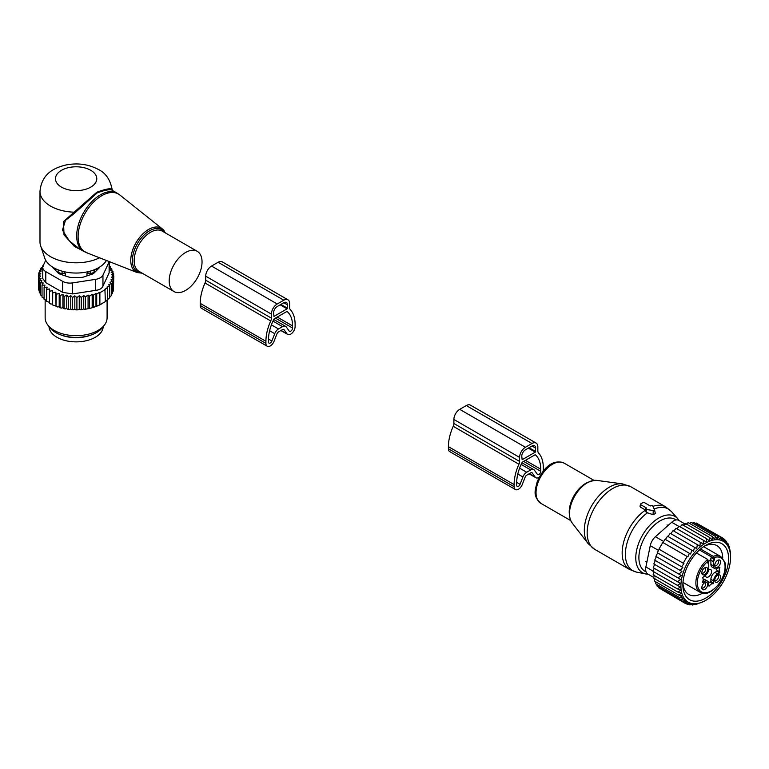 <?xml version="1.0" encoding="UTF-8"?>
<svg xmlns="http://www.w3.org/2000/svg" width="769" height="769" viewBox="0 0 769 769"><rect width="100%" height="100%" fill="white"/><g stroke="black" fill="none" stroke-linecap="round" stroke-linejoin="round"><path stroke-width="1.15" d="M640.76 504.704L646.604 508.078L645.902 508.482A1.029 0.596 0 0 0 646.364 509.482L653.266 510.549A1.029 0.596 0 0 0 654.534 509.818L652.679 505.829A1.029 0.596 0 0 0 650.959 505.56L650.257 505.973L644.412 502.599A1.029 0.596 0 0 0 642.951 502.599L640.76 503.858A1.029 0.596 0 0 0 640.76 504.704L640.423 507.117L645.354 509.962M645.556 510.539L646.22 512.394L653.064 514.682L655.361 513.577L654.563 509.895M645.114 511.087L645.604 508.828M640.433 505.81L640.423 507.117L640.433 505.81M708.72 569.579A4.383 2.538 -60 0 1 710.662 569.493A4.383 2.538 -60 0 1 711.44 570.569A4.383 2.538 -60 0 1 710.047 575.462A4.383 2.538 -60 0 1 706.278 577.096A4.383 2.538 -60 0 1 705.49 576.019A4.383 2.538 -60 0 1 705.375 575.375M704.923 567.676A3.095 1.788 -60 0 1 705.029 567.733A3.095 1.788 -60 0 1 704.096 572.482A3.095 1.788 -60 0 1 701.924 573.097A3.095 1.788 -60 0 1 701.828 573.03M717.823 560.226A3.095 1.788 -60 0 1 717.929 560.284A3.095 1.788 -60 0 1 718.486 561.034A3.095 1.788 -60 0 1 717.496 564.494A3.095 1.788 -60 0 1 714.834 565.648A3.095 1.788 -60 0 1 714.737 565.58M717.823 575.125A3.095 1.788 -60 0 1 717.929 575.183A3.095 1.788 -60 0 1 716.996 579.932A3.095 1.788 -60 0 1 714.834 580.547A3.095 1.788 -60 0 1 714.737 580.48M704.923 582.575A3.095 1.788 -60 0 1 705.029 582.633A3.095 1.788 -60 0 1 705.577 583.392A3.095 1.788 -60 0 1 704.596 586.843A3.095 1.788 -60 0 1 701.924 587.997A3.095 1.788 -60 0 1 701.828 587.929M708.047 561.697A3.874 2.24 120 0 0 710.902 558.361A3.874 2.24 120 0 0 711.142 557.448A15.486 8.94 120 0 0 710.902 560.216L713.642 561.803A15.486 8.94 120 0 1 713.651 561.341L713.151 558.602A3.874 2.24 120 0 0 713.209 557.909A1.029 0.596 -0 0 0 714.67 557.909L713.209 556.314L700.559 549.008M708.595 582.498A4.133 2.384 120 0 1 710.306 582.258L713.046 583.844A4.133 2.384 120 0 0 709.364 585.968L708.768 585.988L708.768 583.738A5.681 3.278 120 0 0 707.595 581.133L704.856 579.557A5.681 3.278 120 0 0 703.174 579.365M710.306 582.258L710.902 581.585L713.642 583.171L713.046 583.844M714.92 572.386L717.66 573.962L719.611 572.838L716.871 571.261L714.92 572.386A5.681 3.278 120 0 0 710.902 579.336L710.902 581.585M716.871 571.261L717.15 570.406L719.89 571.992L719.611 572.838M716.497 568.81A4.133 2.384 120 0 0 717.15 570.406M713.642 566.022L710.902 564.436A5.681 3.278 120 0 0 712.084 567.041L714.814 568.618A5.681 3.278 -60 0 1 713.642 566.022L713.642 561.803M710.902 564.436L710.902 560.216M705.577 573.914A4.143 2.394 -60 0 1 702.02 573.934A4.143 2.394 -60 0 1 703.933 568.387A4.143 2.394 -60 0 1 705.798 567.387A4.143 2.394 -60 0 1 707.682 569.598A4.143 2.394 -60 0 1 705.577 573.914M714.853 566.272A4.143 2.394 -60 0 1 715.67 562.36A4.143 2.394 -60 0 1 718.698 559.938A4.143 2.394 -60 0 1 720.466 561.13A4.143 2.394 -60 0 1 718.592 566.369A4.143 2.394 -60 0 1 714.92 566.484A4.143 2.394 -60 0 1 714.853 566.272M716.833 575.837A4.143 2.394 -60 0 1 718.698 574.837A4.143 2.394 -60 0 1 720.582 577.048A4.143 2.394 -60 0 1 718.486 581.374A4.143 2.394 -60 0 1 714.92 581.383A4.143 2.394 -60 0 1 716.833 575.837M701.943 588.621A4.143 2.394 -60 0 1 702.77 584.719A4.143 2.394 -60 0 1 705.798 582.287A4.143 2.394 -60 0 1 707.567 583.479A4.143 2.394 -60 0 1 705.692 588.718A4.143 2.394 -60 0 1 702.02 588.833A4.143 2.394 -60 0 1 701.943 588.621M707.797 561.697L708.758 564.167A4.902 2.836 -60 0 1 707.74 561.918L707.74 559.476L696.454 552.959M707.595 581.133A5.681 3.278 120 0 0 704.75 581.412L702.808 582.537L702.52 582.018A4.133 2.384 120 0 0 702.52 577.759L704.75 575.789A5.681 3.278 120 0 0 708.768 568.829L708.768 564.609A15.486 8.94 120 0 0 708.758 564.167M717.66 573.962A5.681 3.278 120 0 0 713.642 580.922L713.642 583.171M719.294 567.387L719.89 567.733A4.133 2.384 120 0 0 719.89 571.992M719.89 567.733L719.611 567.214L717.66 568.339A5.681 3.278 -60 0 1 714.814 568.618M708.038 560.197L707.74 559.476A20.648 11.92 -60 0 0 696.464 587.285A20.648 11.92 -60 0 0 700.155 592.332L682.978 582.421M654.159 571.925L653.102 574.856L677.383 588.871L680.43 587.093L652.987 571.377L654.217 568.281L680.478 583.44L677.508 581.729L680.719 579.49L678.085 577.971L681.199 575.452L678.979 574.174L681.911 571.415L680.161 570.396L682.814 567.455L681.584 566.743L683.958 563.619L683.228 563.196L687.101 556.487L687.832 556.91L689.351 553.286L690.591 553.997L691.812 550.229L693.561 551.238L694.484 547.317L696.704 548.595L697.329 544.644L699.953 546.163L700.29 542.27L703.26 543.981L703.347 540.223L679.065 526.207L676.999 528.822M730.531 556.054L730.223 552.334M703.347 540.223L706.403 542.116L706.413 538.588L709.278 540.77L709.441 537.368L712.094 539.838L712.402 536.599L714.834 539.319L715.247 536.272L717.448 539.232L717.948 536.406L719.899 539.569L720.457 536.993L722.158 540.338L722.745 538.031L724.196 541.511L724.783 539.492L725.994 543.087L726.551 541.376L727.512 545.048L728.012 543.645L728.743 547.345L729.156 546.269L730.435 552.45M705.731 600.378A35.095 20.263 120 0 1 681.911 577.394A35.095 20.263 -60 0 1 709.258 541.309A35.095 20.263 -60 0 1 730.55 557.39A35.095 20.263 -60 0 1 729.55 566.032A35.095 20.263 120 0 1 705.731 600.378L704.51 601.079M729.156 546.269L728.454 545.865M728.012 543.645L727.003 543.058M726.551 541.376L725.157 540.569M724.783 539.492L722.908 538.415M722.745 538.031L698.185 524.141M720.457 536.993L696.176 522.978L695.416 523.401M717.948 536.406L693.667 522.391L692.523 523.151M715.247 536.272L690.975 522.257L689.524 523.381M712.402 536.599L688.13 522.584L685.823 524.66M709.441 537.368L685.169 523.353L682.997 525.602M706.413 538.588L682.132 524.564L680.123 526.948M697.329 544.644L673.048 530.629L670.847 533.667M694.484 547.317L670.212 533.302L668.011 536.493M691.812 550.229L667.53 536.214L665.406 539.463M689.351 553.286L665.079 539.271L663.013 542.578M687.101 556.487L662.82 542.472L660.85 545.807L658.946 549.181L683.228 563.196M683.958 563.619L659.139 549.287L657.303 552.728L681.584 566.743M682.814 567.455L657.63 552.921L655.89 556.381L680.161 570.396M681.911 571.415L656.37 556.66L654.707 560.159L678.979 574.174M681.199 575.452L655.342 560.524L653.813 563.956L678.085 577.971M660.754 588.967L685.064 603.29L688.813 602.809L687.351 604.328L691.071 603.578L689.87 604.915L693.523 603.915L692.561 605.049L696.137 603.828L695.407 604.732L704.452 601.089M658.725 586.939L658.745 587.814L683.026 601.829L686.765 601.637L685.064 603.29M657.072 584.555L656.986 585.93L681.257 599.945L684.977 600.06L683.026 601.829M655.774 581.845L655.515 583.661L679.796 597.676L683.458 598.099L681.257 599.945M655.025 578L654.371 581.037L678.652 595.052L682.228 595.792L679.796 597.676M654.429 575.087L653.563 578.086L677.845 592.101L681.305 593.168L678.652 595.052M680.719 579.49L654.621 564.417L653.227 567.714L677.508 581.729M694.705 604.328L695.407 604.732M691.552 604.463L692.561 605.049M688.466 604.107L689.87 604.915M685.477 603.242L687.351 604.328M677.845 592.101L680.709 590.256L677.383 588.871M647.786 574.02L653.746 577.461L647.786 574.02A10.324 5.96 120 0 1 645.893 566.974L650.257 545.654A10.324 5.96 -60 0 1 655.419 536.714L671.702 522.266A10.324 5.96 -60 0 1 678.758 520.382L684.718 523.824L678.758 520.382M704.221 546.259A28.184 16.274 -60 0 1 716.9 545.625A28.184 16.274 -60 0 1 722.735 558.169M702.501 593.216A28.184 16.274 -60 0 1 688.716 594.437A28.184 16.274 -60 0 1 682.93 583.133M699.3 550.114A32.317 18.658 120 0 0 682.882 584.911A32.317 18.658 120 0 0 712.161 593.322A32.317 18.658 120 0 0 728.349 554.91A32.317 18.658 120 0 0 705.731 545.336A32.317 18.658 120 0 0 699.3 550.114M680.478 583.44L677.268 585.401M673.855 531.1L676.009 528.255L700.29 542.27M543.174 471.176A6.19 3.576 -60 0 0 543.308 469.83L543.308 467.725A37.421 21.609 -60 0 0 538.502 452.931A5.162 2.98 -60 0 1 537.839 450.894L537.839 446.866A8.257 4.768 -60 0 0 536.128 443.079L470.426 405.148A8.257 4.768 -60 0 0 466.293 405.561L459.727 409.348A8.257 4.768 -60 0 0 453.883 419.47L453.883 423.498A5.162 2.98 -60 0 1 453.22 426.305A37.421 21.609 -60 0 0 448.414 446.654L448.414 448.76A6.19 3.576 -60 0 0 449.692 451.595L515.393 489.526A6.19 3.576 -60 0 1 514.115 486.69L448.414 448.76M514.115 486.69L514.115 484.585A37.421 21.609 -60 0 1 518.921 464.236A5.162 2.98 -60 0 0 519.584 461.429L519.584 457.401A8.257 4.768 -60 0 1 525.429 447.279L459.727 409.348M520.075 484.307L522.92 476.972A6.19 3.576 -60 0 1 526.707 472.253L530.716 469.936A6.19 3.576 -60 0 1 533.811 469.638A6.19 3.576 -60 0 1 534.503 470.282L537.348 474.329A2.576 1.49 -60 0 0 537.637 474.598A2.576 1.49 -60 0 0 539.627 473.906A2.576 1.49 -60 0 0 540.751 471.31L540.751 469.196A33.807 19.523 -60 0 0 535.416 454.892A1.029 0.596 -60 0 0 534.849 454.912L522.574 461.996A1.029 0.596 -60 0 0 522.007 462.64A33.807 19.523 -60 0 0 516.662 483.105L516.662 485.21A2.576 1.49 -60 0 0 517.201 486.393A2.576 1.49 -60 0 0 520.075 484.307L516.672 482.346M535.282 452.134L522.141 459.718L521.776 456.132A5.162 2.98 -60 0 1 525.429 449.817L531.994 446.02A5.162 2.98 -60 0 1 534.58 445.76A5.162 2.98 -60 0 1 535.647 448.125L535.282 452.134L528.341 448.125M539.175 477.27A6.19 3.576 -60 0 1 535.83 477.722A6.19 3.576 -60 0 1 535.137 477.078L532.292 473.031A2.576 1.49 -60 0 0 532.004 472.762A2.576 1.49 -60 0 0 530.716 472.887L526.707 475.204A2.576 1.49 -60 0 0 525.131 477.164L522.286 484.499A6.19 3.576 -60 0 1 515.393 489.526M525.429 447.279L531.994 443.492A8.257 4.768 -60 0 1 536.128 443.079M171.208 288.846A23.224 13.409 120 0 0 174.005 291.547A23.224 13.409 120 0 0 195.461 280.925A23.224 13.409 120 0 0 200.036 254.02A23.224 13.409 120 0 0 197.229 251.319A23.224 13.409 120 0 0 175.774 261.931A23.224 13.409 120 0 0 171.208 288.846M112.495 190.472L112.197 189.818C110.342 179.792 105.766 173.025 98.461 169.516C88.435 164.162 77.496 162.672 65.634 165.056C53.907 167.978 41.67 173.727 39.988 191.356L39.988 241.927A36.133 20.859 0 0 0 40.642 245.888L44.717 258.076A31.981 18.466 0 0 0 53.503 267.631A31.981 18.466 0 0 0 106.42 260.489M40.642 245.888A36.133 20.859 0 0 0 50.571 256.683A36.133 20.859 0 0 0 99.566 257.807M112.168 189.943C111.524 187.886 106.372 188.665 96.731 192.279L63.51 221.568L64.01 234.872L74.497 246.532L87.916 253.232M112.832 191.145C112.216 188.838 107.035 189.395 97.307 192.808L74.458 213.292L65.432 220.405L62.452 230.114L69.239 240.803L79.399 248.848L83.638 251.3A33.548 19.369 120 0 1 79.591 247.397A33.548 19.369 120 0 1 86.195 208.524A33.548 19.369 120 0 1 117.186 193.182L119.858 194.999A33.432 19.302 -60 0 0 88.416 208.168A33.432 19.302 -60 0 0 81.005 248.079A33.432 19.302 120 0 0 86.551 252.693L83.638 251.3M39.988 191.356A36.133 20.859 0 0 0 50.571 206.111A36.133 20.859 0 0 0 73.68 212.167L74.458 213.292M49.033 326.614A27.098 15.649 0 0 0 68.489 341.234A27.098 15.649 0 0 0 103.209 326.614M59.924 334.553A27.098 15.649 0 0 0 68.489 337.024A27.098 15.649 0 0 0 92.318 334.553M57.963 272.803L58.011 271.121A4.133 2.384 0 0 0 62.068 273.456L65.259 273.495L63.664 271.582M65.259 275.879L65.259 273.495M86.984 275.879L86.984 273.495L90.175 273.456A4.133 2.384 0 0 0 94.231 271.121L94.27 269.775M86.984 273.495L88.579 271.582M55.07 268.477A21.167 12.217 0 0 0 55.82 270.659M94.289 272.803L94.289 269.775M96.433 270.659A21.167 12.217 0 0 0 97.173 268.477M43.304 265.468L42.545 265.978L43.602 266.276L40.872 268.16L42.247 268.573L39.613 270.477L41.295 271.005L38.786 272.899L40.786 273.562L38.45 275.398L38.613 287.635M102.325 303.505A36.652 21.157 180 0 1 102.037 303.678A36.652 21.157 180 0 1 92.463 307.648L91.357 307.956A36.652 21.157 180 0 1 88.637 308.6L86.926 308.936A36.652 21.157 180 0 1 86.445 309.013A36.652 21.157 180 0 1 84.58 309.301L83.744 308.821L82.475 309.551A36.652 21.157 180 0 1 80.312 309.734L79.245 309.119L77.986 309.84A36.652 21.157 180 0 1 75.958 309.869L74.824 309.167L73.603 309.82A36.652 21.157 180 0 1 71.748 309.724L70.758 308.946L69.412 309.513A36.652 21.157 180 0 1 67.595 309.292L66.768 308.456L65.317 308.927A36.652 21.157 180 0 1 63.558 308.59L62.904 307.706L61.366 308.081A36.652 21.157 180 0 1 59.684 307.619L59.203 306.696L57.608 306.975A36.652 21.157 180 0 1 56.022 306.408L56.262 294.344L59.203 293.345L60.078 295.536L60.078 307.552L61.366 308.081M38.45 275.398L40.699 276.109L38.613 277.897L41.084 278.455L39.267 280.377L41.93 280.762L40.411 282.79L43.227 282.992L42.026 285.116L44.967 285.126L44.102 287.318L47.12 287.135L46.592 289.365L49.658 288.981L49.476 291.23L52.542 290.644L52.715 292.902L55.743 292.105L56.022 306.408M55.743 305.456L54.099 305.62A36.652 21.157 180 0 1 52.638 304.957L52.715 292.902M52.542 290.644L52.638 304.957M52.542 303.995L50.879 304.053A36.652 21.157 180 0 1 49.975 303.544M49.476 302.323L46.592 301.381L46.592 289.365M46.592 300.429L44.102 299.333L44.102 287.318M42.026 285.116L42.026 297.132L44.102 298.334M40.411 282.79L40.411 294.806L42.026 296.046M38.786 272.899L38.786 275.129M113.456 288.788L113.793 276.311L111.467 277.167L113.456 278.801L113.456 290.826L112.216 292.383M111.14 294.95L112.639 293.239L112.639 281.223L109.996 282.367L111.37 283.54L111.37 295.556L109.458 297.507M92.463 307.648L99.451 304.995L105.363 301.592L104.93 289.192L107.689 287.731L107.689 299.747L104.93 301.833M106.958 300.15L109.698 297.747L109.698 285.732L106.958 287.087L107.689 287.731M92.174 307.485L92.174 294.316L93.232 295.238L93.232 307.254M91.357 307.956L88.637 308.6M88.07 308.273L88.07 295.027L89.444 296.2L89.444 308.215M86.926 308.936L84.58 309.301M83.744 308.821L83.744 295.517L85.426 296.93L85.426 308.946M82.475 309.551L80.312 309.734M79.245 309.119L79.245 295.777L81.235 297.401L81.235 309.426M77.986 309.84L75.958 309.869M74.824 309.167L74.824 295.815L76.91 297.603L76.91 309.619M74.824 295.815L72.574 297.507L72.574 309.532L73.603 309.82M71.748 309.724L72.574 309.532M70.758 308.946L70.758 295.594L72.574 297.507M70.758 295.594L68.287 297.132L68.287 309.148L69.412 309.513M67.595 309.292L68.287 309.148M66.768 308.456L66.768 295.104L68.287 297.132M66.768 295.104L64.106 296.469L64.106 308.484L65.317 308.927M63.558 308.59L64.106 308.484M62.904 307.706L62.904 294.354L64.106 296.469M62.904 294.354L60.078 295.536M59.203 293.345L59.203 306.696M57.608 306.975L56.262 306.36M54.099 305.62L52.715 304.918M49.476 291.23L49.476 303.255L50.879 304.053M40.478 293.633L39.267 292.393L39.267 280.377M39.738 291.24L38.613 289.913L38.613 277.897M39.613 270.477L39.613 272.274M40.872 268.16L40.872 269.554M42.545 265.978L42.545 266.997M105.363 289.567L99.883 292.729L99.883 304.755M99.451 304.995L99.451 292.355L96.702 294.075L96.702 306.091M93.232 295.238L95.971 293.431L95.971 306.495M42.766 267.41A10.324 5.96 180 0 0 45.794 271.62L62.654 281.358A10.324 5.96 180 0 0 72.622 282.896L95.654 279.339L95.654 290.355L72.622 293.921L62.654 292.374L45.794 282.646L42.766 278.589L42.766 267.41A10.324 5.96 180 0 1 43.122 265.863L45.707 260.287M95.654 279.339A10.324 5.96 0 0 0 102.95 275.119L109.121 261.825L109.121 272.851L102.95 286.145C101.816 288.586 99.384 289.99 95.654 290.355M104.392 325.095L102.488 327.556A28.886 16.678 180 0 1 84.254 336.745A28.886 16.678 180 0 1 49.754 327.556L47.851 325.095A30.971 17.879 0 0 0 84.84 334.948A30.971 17.879 0 0 0 104.392 325.095A30.971 17.879 0 0 0 107.093 317.789L107.093 300.227M52.696 267.151A5.162 2.98 0 0 0 53.33 268.17L58.242 273.082A5.162 2.98 0 0 0 60.126 274.168L68.633 277.003A5.162 2.98 0 0 0 71.209 277.407L81.033 277.407A5.162 2.98 0 0 0 83.61 277.003L92.117 274.168A5.162 2.98 0 0 0 94.01 273.082L98.913 268.17A5.162 2.98 0 0 0 99.547 267.151M109.121 272.851L109.477 261.691M45.15 300.083L45.15 317.789A30.971 17.879 0 0 0 47.851 325.095M95.971 293.431L96.702 294.075M111.37 283.54L108.64 284.809L109.698 285.732M113.456 278.801L110.947 279.81L112.639 281.223M109.477 266.334L110.217 266.593L109.015 267.727L111.832 268.91L110.313 269.967L112.976 271.332L111.159 272.264L113.639 273.802L111.543 274.61L113.793 276.311M88.07 295.027L85.426 296.93M92.174 294.316L89.444 296.2M55.743 292.105L56.262 294.344M79.245 295.777L76.91 297.603M83.744 295.517L81.235 297.401M113.639 273.802L113.639 276.186M112.976 271.332L112.976 273.389M111.832 268.91L111.832 270.736M110.217 266.593L110.217 268.227M267.199 346.233A6.19 3.576 -60 0 0 274.091 341.205L276.936 333.871A2.576 1.49 -60 0 1 278.513 331.91L282.521 329.593A2.576 1.49 -60 0 1 283.809 329.468A2.576 1.49 -60 0 1 284.097 329.738L286.943 333.784A6.19 3.576 -60 0 0 287.644 334.428A6.19 3.576 -60 0 0 292.412 332.775A6.19 3.576 -60 0 0 295.113 326.537L295.113 324.431A37.421 21.609 -60 0 0 290.307 309.638A5.162 2.98 -60 0 1 289.644 307.6L289.644 303.572A8.257 4.768 -60 0 0 287.933 299.785L222.231 261.854A8.257 4.768 -60 0 0 218.108 262.267L211.533 266.064A8.257 4.768 -60 0 0 205.698 276.177L205.698 280.204A5.162 2.98 -60 0 1 205.035 283.011A37.421 21.609 -60 0 0 200.219 303.361L200.219 305.466A6.19 3.576 -60 0 0 201.497 308.302L267.199 346.233A6.19 3.576 -60 0 1 265.92 343.397L200.219 305.466M265.92 343.397L265.92 341.292A37.421 21.609 -60 0 1 270.726 320.942A5.162 2.98 -60 0 0 271.39 318.135L271.39 314.108A8.257 4.768 -60 0 1 277.234 303.986L211.533 266.064M271.88 341.013L274.725 333.679A6.19 3.576 -60 0 1 278.513 328.959L282.521 326.642A6.19 3.576 -60 0 1 285.616 326.344A6.19 3.576 -60 0 1 286.308 326.988L289.154 331.035A2.576 1.49 -60 0 0 289.442 331.304A2.576 1.49 -60 0 0 291.432 330.612A2.576 1.49 -60 0 0 292.566 328.017L292.566 325.902A33.807 19.523 -60 0 0 287.222 311.599A1.029 0.596 -60 0 0 286.654 311.618L274.379 318.702A1.029 0.596 -60 0 0 273.812 319.346A33.807 19.523 -60 0 0 268.477 339.811L268.477 341.917A2.576 1.49 -60 0 0 269.006 343.099A2.576 1.49 -60 0 0 271.88 341.013L268.477 339.052M287.087 308.84L273.947 316.424L273.581 312.839A5.162 2.98 -60 0 1 277.234 306.523L283.799 302.726A5.162 2.98 -60 0 1 286.385 302.467A5.162 2.98 -60 0 1 287.452 304.832L287.087 308.84L280.156 304.832M277.234 303.986L283.799 300.198A8.257 4.768 -60 0 1 287.933 299.785M587.381 514.884A35.374 20.427 -60 0 1 622.486 483.903L630.782 486.719A36.133 20.859 -60 0 0 590.294 516.816A36.133 20.859 -60 0 0 594.648 549.306L588.054 543.529A35.374 20.427 -60 0 1 587.381 514.884M572.184 523.035C568.647 517.922 568.416 510.991 571.502 502.263C577.827 487.882 586.257 480.596 596.792 480.394A25.29 14.601 120 0 0 571.694 502.551A25.29 14.601 120 0 0 572.184 523.035L588.054 543.529M594.648 549.306L629.648 569.512A36.133 20.859 -60 0 1 625.293 537.022A36.133 20.859 -60 0 1 645.297 510.251M569.358 514.192A23.224 13.409 -60 0 1 571.232 501.619A23.224 13.409 -60 0 1 587.727 482.374M629.648 569.512L636.444 572.078A35.605 20.561 -60 0 1 628.456 538.675A35.605 20.561 -60 0 1 647.498 512.76M570.733 520.594L540.847 503.339A23.224 13.409 -60 0 1 538.05 482.461A23.224 13.409 -60 0 1 564.081 463.111L593.966 480.365M636.444 572.078L645.883 574.001A32.5 18.764 -60 0 1 638.587 543.52A32.5 18.764 -60 0 1 677.787 518.739L679.2 520.642M646.056 571.838A30.001 17.322 -60 0 1 641.49 544.375A30.001 17.322 -60 0 1 675.999 519.969M654.159 509.001A35.605 20.561 -60 0 1 671.404 511.529L665.781 506.925L630.782 486.719M654.573 509.982L655.303 513.394M653.266 510.549L653.064 514.682M646.364 509.482L646.22 512.394M652.919 506.329A36.133 20.859 -60 0 1 665.781 506.925M711.142 557.448L713.151 558.602M699.454 549.97L713.209 557.909L713.209 556.314A20.648 11.92 -60 0 1 720.803 556.573L703.625 546.663M704.75 581.412L703.077 580.451M708.768 585.622L709.364 585.968M713.642 580.922L710.902 579.336M714.67 557.371A19.619 11.324 -60 0 1 724.513 562.687A19.619 11.324 -60 0 1 715.112 587.987A19.619 11.324 -60 0 1 697.896 587.064A19.619 11.324 -60 0 1 707.74 561.37M714.67 557.909A4.902 2.836 -60 0 1 713.651 561.341M707.836 561.139A1.029 0.596 180 0 1 707.74 561.918M650.257 545.654L658.524 550.421M645.893 566.974L653.092 571.127M655.419 536.714L663.685 541.482M671.702 522.266L678.902 526.419M519.584 461.429L453.883 423.498M519.584 457.401L453.883 419.47M540.751 469.196L525.429 460.352M540.751 471.31L523.602 461.4M530.716 469.936L521.151 464.418M526.707 472.253L519.604 468.148M522.92 476.972L517.806 474.021M518.921 464.236L453.22 426.305M514.115 484.585L448.414 446.654M532.292 473.031L531.629 472.647M535.137 477.078L529.293 473.704M531.994 443.492L466.293 405.561M535.647 448.125L531.994 446.02M535.647 451.499L529.072 447.702M142.198 273.187L137.142 272.543A25.29 14.601 120 0 1 132.95 269.044A25.29 14.601 -60 0 1 138.555 238.851A25.29 14.601 -60 0 1 162.346 228.902A25.29 14.601 -60 0 1 164.345 231.123M164.672 232.517A24.262 14.005 120 0 0 164.604 232.411A24.262 14.005 120 0 0 141.323 237.967A24.262 14.005 120 0 0 134.488 268.794A24.262 14.005 120 0 0 141.448 272.745M197.229 251.319L162.192 231.085A23.224 13.409 120 0 0 140.737 241.706A23.224 13.409 120 0 0 136.171 268.621A23.224 13.409 120 0 0 138.968 271.322L174.005 291.547M61.52 187.146A20.648 11.92 0 0 0 90.723 187.146A20.648 11.92 0 0 0 90.723 170.285A20.648 11.92 0 0 0 61.52 170.285A20.648 11.92 0 0 0 61.52 187.146M58.742 270.073A4.133 3.374 178.3 0 0 58.011 271.121L58.011 272.86M62.097 271.169L62.068 274.821M94.231 272.86L94.231 271.121A4.133 3.374 1.7 0 0 93.51 270.073M90.175 274.821L90.146 271.169M72.622 282.896L72.622 293.921M45.794 271.62L45.794 282.646M62.654 281.358L62.654 292.374M102.95 275.119L102.95 286.145M271.39 318.135L205.698 280.204M271.39 314.108L205.698 276.177M292.566 325.902L277.234 317.059M292.566 328.017L275.408 318.106M282.521 326.642L272.957 321.125M278.513 328.959L271.409 324.854M274.725 333.679L269.611 330.728M270.726 320.942L205.035 283.011M265.92 341.292L200.219 303.361M284.097 329.738L283.434 329.353M286.943 333.784L281.108 330.41M283.799 300.198L218.108 262.267M287.452 304.832L283.799 302.726M287.452 308.206L280.877 304.409M596.792 480.394L622.486 483.903M540.847 503.339C532.148 495.476 535.407 489.968 537.223 481.634C542.481 469.878 551.594 458.286 564.081 463.111M645.883 574.001L648.229 574.28M677.787 518.739L671.404 511.529M640.471 504.204L640 506.338M646.883 562.177L645.873 561.591M668.04 525.515L667.04 524.939M708.038 560.274L708.23 562.495M700.155 592.332C710.143 599.58 729.704 575.231 724.773 561.966L720.803 556.573M730.55 557.39L730.55 555.977M533.811 469.638L521.93 462.775M535.83 477.722L529.082 473.829M165.431 232.949L162.346 228.902L119.858 194.999M137.142 272.543L86.551 252.693M112.457 190.452L117.186 193.182M102.037 303.678L102.623 303.332M285.616 326.344L273.745 319.481M287.644 334.428L280.896 330.535"/></g></svg>
